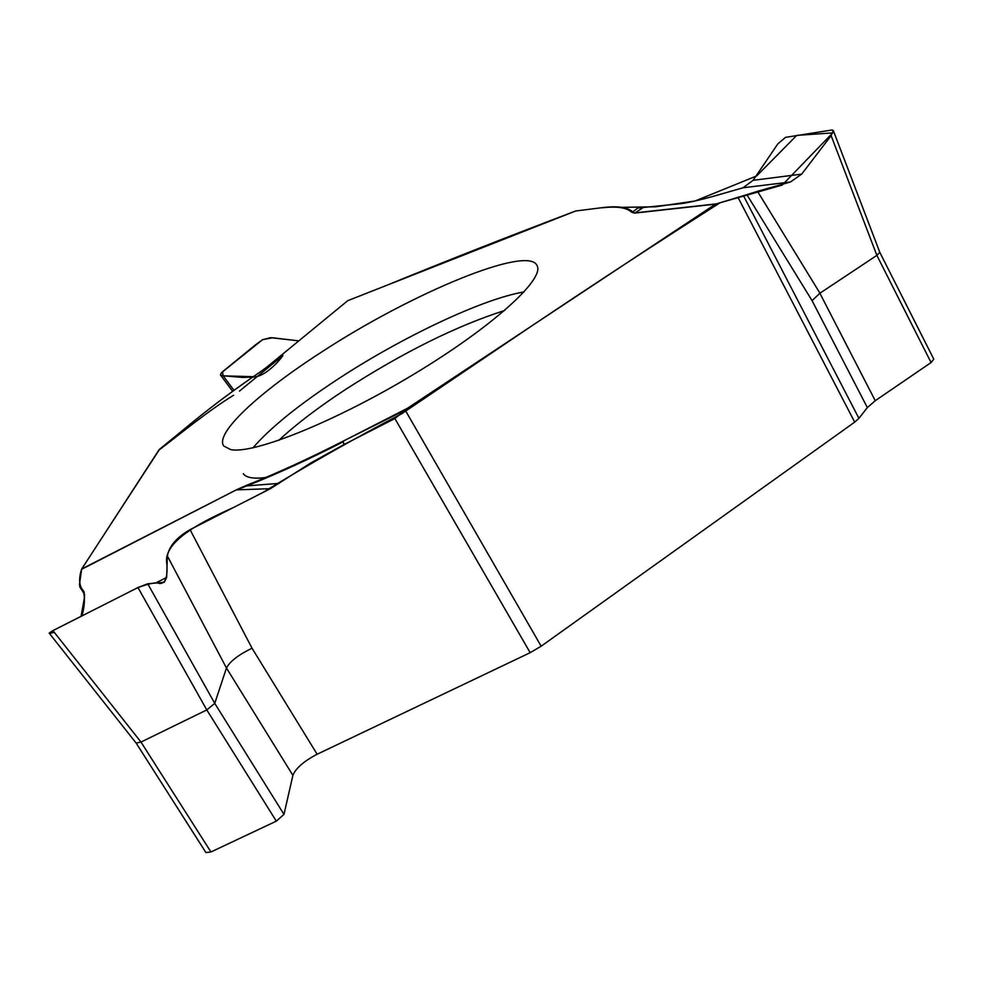 <?xml version="1.0" encoding="UTF-8"?>
<svg xmlns="http://www.w3.org/2000/svg" width="983" height="983" viewBox="0 0 983 983"><rect width="100%" height="100%" fill="white"/><g stroke="black" fill="none" stroke-linecap="round" stroke-linejoin="round"><path stroke-width="1.47" d="M819.945 293.192L757.5 191.304L790.443 181.99L801.673 174.126L831.114 135.666L833.301 130.53L832.011 129.977L785.491 137.374L777.823 143.899L753.101 180.319L743.05 187.778L713.732 196.219C700.142 200.004 689.255 202.486 681.084 203.665L637.807 208.052L632.794 211.935L634.576 213.114L715.452 204.157L746.871 194.634L812.069 300.638L819.871 293.241L876.873 255.371L931.073 362.555L875.251 400.708L819.871 293.241M394.883 418.549L343.915 444.586L343.337 441.748C308.392 459.565 276.235 474.273 246.868 485.885L247.261 485.037C276.506 473.474 308.527 458.815 343.325 441.072L407.392 408.326L394.883 418.549L530.169 652.675L541.154 646.212L854.706 422.125L858.921 418.328L867.35 407.626L875.251 400.708M407.392 408.326L715.452 204.157M347.761 300.663L266.934 367.04L347.761 300.663L575.633 211.001L602.493 207.622M831.114 135.666L876.873 255.371M876.885 255.359L879.797 252.324M879.773 252.262L933.789 359.176L931.073 362.555M757.5 191.304L746.871 194.634M230.759 449.612L223.841 446.085C214.134 433.663 259.254 392.045 322.117 351.705C411.742 293.069 529.149 244.189 537.197 265.889C544.435 279.651 491.377 327.683 413.13 374.658C335.019 421.732 253.503 454.392 230.759 449.612M79.93 587.293L79.463 584.357L81.663 569.022L159.541 449.354M575.633 211.001L602.886 207.573C617.717 205.766 627.682 207.229 632.794 211.935L631.676 212.23L634.576 213.114M298.807 340.843L270.472 337.673L262.461 339.774L221.236 372.938L220.45 374.978L223.178 375.85L253.27 376.686M259.475 372.545L266.602 367.323M259.524 372.41L267.265 366.843M530.169 652.675L317.14 754.244L252.029 648.215L190.063 529.64L270.399 488.674L310.788 462.968L343.915 444.586M81.061 616.366L84.526 597.16L83.653 591.066L79.942 587.318M136.121 743.025L205.914 852.568L210.94 851.966L276.309 821.149L283.976 814.391L292.897 775.354C295.809 768.202 303.894 761.161 317.14 754.244M210.94 851.966L140.987 742.054L206.799 709.935L214.761 703.373L226.459 668.01C229.85 661.473 238.377 654.862 252.029 648.215M50.33 633.052L49.162 633.113L52.91 630.607L137.964 587.551L147.708 583.779L164.321 582.268L166.643 577.439L167.368 556.009L226.459 668.01L292.897 775.354M140.987 742.054L52.91 630.607C48.413 633.298 48.855 633.863 54.249 632.302M137.964 587.551L206.799 709.935L276.309 821.149M190.063 529.64C176.694 537.382 169.137 546.167 167.368 556.009M136.158 743.099L140.962 742.054M270.399 488.674L236.854 489.866L246.868 485.885L279.246 483.378M81.552 569.341L236.928 489.559L247.261 485.037M575.374 211.099C507.388 236.866 444.648 261.552 387.13 285.168M298.758 340.892L272.635 337.771L262.756 339.614L255.531 344.8L222.551 371.746L223.043 375.801L242.543 377.411L252.656 377.116M252.877 377.091C269.023 377.14 288.732 348.375 281.335 356.817L239.459 391.099M233.585 395.252C208.31 410.722 179.803 434.24 158.705 450.288L81.736 568.985M81.589 569.317C78.517 578.79 79.095 585.966 83.322 590.857C85.152 597.873 84.685 606.228 81.921 615.923M53.61 630.263L137.411 587.834M137.964 587.564C149.33 583.423 156.42 582.047 159.221 583.447C165.365 584.037 167.884 577.34 166.791 563.357C162.65 540.109 206.725 519.54 233.757 507.363M262.694 492.606C307.31 465.18 353.647 438.897 401.703 413.757L532.43 325.459C596.3 282.576 658.856 241.671 720.109 202.756L782.259 185.062L832.724 132.902L796.758 135.384L756.713 175.908L695.067 200.987L655.526 206.799L621.797 207.339M541.154 646.212L405.279 410.255M738.098 197.571L854.706 422.125M858.921 418.328L743.553 195.85M812.069 300.638L867.35 407.626M252.963 447.818C270.46 427.63 298.979 404.603 338.533 378.725C402.588 336.8 482.825 298.783 524.062 291.926M267.954 477.222C254.671 479.188 246.438 478.008 243.256 473.695M278.816 440.323C296.178 424.177 318.615 407.097 346.114 389.096C403.681 352.123 456.493 325.926 504.574 310.517M601.928 207.855C616.685 206.074 626.601 207.524 631.676 212.23M159.074 449.747L194.72 420.54C213.827 404.935 235.502 388.838 259.758 372.25M81.663 569.022L236.928 489.559M801.673 174.126L753.101 180.319M743.05 187.778L790.443 181.99M642.329 208.113L635.092 212.881L716.005 203.899M233.991 390.362L223.178 375.85M84.71 594.654L80.483 587.957M82.719 589.972L84.317 592.405M283.976 814.391L214.761 703.373L147.708 583.779M166.643 577.439L155.511 583.079M405.524 409.96L343.325 441.072M833.559 131.218L879.834 252.41M220.831 375.481L232.639 391.332M159.344 449.452L194.388 420.761M194.536 420.638C213.667 405.021 235.342 388.912 259.586 372.336L266.676 367.261M49.58 633.642L136.219 743.173"/></g></svg>
